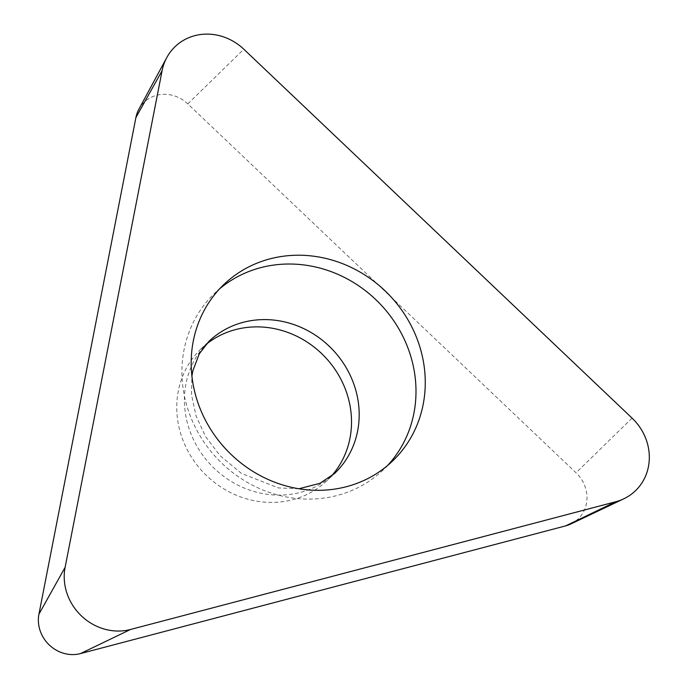 <?xml version="1.0" encoding="UTF-8"?>
<svg xmlns="http://www.w3.org/2000/svg" width="688" height="688" viewBox="0 0 688 688"><rect width="100%" height="100%" fill="white"/><g stroke="black" fill="none" stroke-linecap="round" stroke-linejoin="round"><path stroke-width="0.52" stroke-dasharray="3.44 2.58" d="M570.756 524.015A33.058 30.41 46.5 0 0 576.045 472.785L187.79 103.888A33.058 30.41 46.5 0 0 138.89 109.203M330.971 476.578A91.16 83.85 -133.5 0 1 326.903 480.74A91.16 83.85 -133.5 0 1 181.563 436.381A91.16 83.85 -133.5 0 1 201.36 348.541A91.16 83.85 -133.5 0 1 205.721 344.705M387.525 465.552A122.086 112.299 -133.5 0 1 383.027 470.093A122.086 112.299 -133.5 0 1 188.374 410.676A122.086 112.299 -133.5 0 1 214.888 293.045A122.086 112.299 -133.5 0 1 219.653 288.788M187.79 103.888L243.819 49.218M632.074 418.115L576.045 472.785M201.36 348.541L209.032 341.257A91.16 83.85 46.5 0 0 189.226 429.097A91.16 83.85 46.5 0 0 334.574 473.464L326.903 480.74M298.927 488.764L278.373 487.912L241.247 473.301L220.091 455.714L205.635 436.639L196.054 415.991L191.505 394.8L191.909 376.069M392.289 461.304L383.027 470.093M224.15 284.247L214.888 293.045"/><path stroke-width="1.03" d="M65.111 567.351L162.093 70.726A52.09 47.911 -133.5 0 1 166.771 57.594A52.09 47.911 -133.5 0 1 243.819 49.218L632.074 418.115A52.09 47.911 -133.5 0 1 623.741 498.834A52.09 47.911 -133.5 0 1 615.743 501.758L130.496 629.486A52.09 47.911 -133.5 0 1 65.111 567.351L162.093 70.726A52.09 47.911 -133.5 0 1 243.819 49.218L632.074 418.115A52.09 47.911 -133.5 0 1 615.743 501.758L130.496 629.486A52.09 47.911 -133.5 0 1 65.111 567.351L38.932 614.169A33.058 30.41 46.5 0 0 80.436 653.6L565.682 525.873A33.058 30.41 46.5 0 0 570.756 524.015L623.741 498.834M418.811 343.665A122.086 112.299 46.5 0 0 224.15 284.247A122.086 112.299 46.5 0 0 197.637 401.887A122.086 112.299 46.5 0 0 392.289 461.304A122.086 112.299 46.5 0 0 418.811 343.665M166.771 57.594L138.89 109.203A33.058 30.41 46.5 0 0 135.914 117.545L38.932 614.169M205.721 344.705A91.16 83.85 -133.5 0 1 346.709 392.908A91.16 83.85 -133.5 0 1 330.971 476.578M219.653 288.788A122.086 112.299 -133.5 0 1 409.549 352.462A122.086 112.299 -133.5 0 1 387.525 465.552M162.093 70.726L135.914 117.545M130.496 629.486L80.436 653.6M565.682 525.873L615.743 501.758M298.927 488.764L319.98 483.294L334.574 473.464A91.16 83.85 46.5 0 0 354.372 385.624A91.16 83.85 46.5 0 0 209.032 341.257L199.331 353.735L192.889 370.677L191.909 376.069"/></g></svg>
